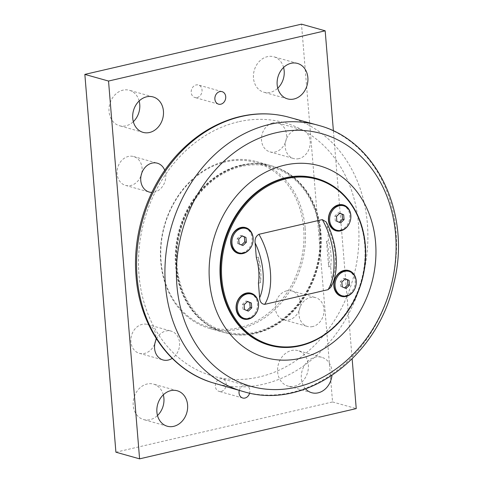 <?xml version="1.0" encoding="UTF-8"?>
<svg xmlns="http://www.w3.org/2000/svg" width="483" height="483" viewBox="0 0 483 483"><rect width="100%" height="100%" fill="white"/><g stroke="black" fill="none" stroke-linecap="round" stroke-linejoin="round"><path stroke-width="0.36" stroke-dasharray="2.42 1.81" d="M244.12 304.701L242.557 304.26L242.955 309.108L246.922 310.545M244.519 309.549L242.955 309.108M247.531 301.44L245.974 301L242.557 304.26M247.381 301.585L245.974 301M248.328 311.137L246.771 310.696M250.327 293.797A12.673 10.427 -74.3 0 1 257.463 303.547A12.673 10.427 -74.3 0 1 243.474 318.194M238.729 239.109L237.165 238.668L237.564 243.517L241.53 244.959M239.127 243.957L237.564 243.517M242.14 235.849L240.576 235.408L237.165 238.668M241.989 235.994L240.576 235.408M242.937 245.545L241.373 245.104M244.935 228.205A12.673 10.427 -74.3 0 1 252.072 237.956A12.673 10.427 -74.3 0 1 238.083 252.603M341.843 282.036L340.28 281.595L340.678 286.443L344.645 287.88M342.242 286.884L340.678 286.443M345.254 278.776L343.691 278.335L340.28 281.595M345.097 278.92L343.691 278.335M346.051 288.472L344.488 288.031M348.05 271.132A12.673 10.427 -74.3 0 1 355.186 280.883A12.673 10.427 -74.3 0 1 341.197 295.53M336.452 216.444L334.888 216.004L335.287 220.852L339.247 222.295M336.85 221.292L335.287 220.852M339.863 213.184L338.299 212.743L334.888 216.004M339.706 213.329L338.299 212.743M340.66 222.88L339.096 222.44M342.658 205.541A12.673 10.427 -74.3 0 1 349.789 215.291A12.673 10.427 -74.3 0 1 335.806 229.938M326.55 241.271L328.657 266.876A36.279 18.777 -103.1 0 0 326.55 241.271L328.537 240.812A36.279 18.777 -103.1 0 1 330.638 266.411L331.839 281.028L330.62 287.482M328.657 266.876L330.638 266.411M260.409 282.7L258.308 257.101A36.279 18.777 76.9 0 1 260.409 282.7L258.423 283.165M258.308 257.101L256.322 257.56M326.17 221.951L327.335 226.195L328.537 240.812M350.815 218.026A13.427 11.055 -74.3 0 1 349.269 223.532M258.49 306.282A13.427 11.055 -74.3 0 1 256.944 311.789M253.098 240.691A13.427 11.055 -74.3 0 1 251.546 246.197M356.206 283.618A13.427 11.055 -74.3 0 1 354.661 289.124M315.96 178.312A86.638 71.315 -74.3 0 1 361.193 281.003A86.638 71.315 -74.3 0 1 269.103 345.128M241.82 165.458A86.638 71.315 105.7 0 0 176.669 248.117A86.638 71.315 105.7 0 0 225.295 332.823A86.638 71.315 105.7 0 0 317.379 268.699A86.638 71.315 105.7 0 0 272.146 166.007A86.638 71.315 105.7 0 0 241.82 165.458M241.464 165.361A86.638 71.315 105.7 0 0 176.313 248.02A86.638 71.315 105.7 0 0 224.939 332.727A86.638 71.315 105.7 0 0 255.266 333.27A86.638 71.315 105.7 0 0 320.416 250.611A86.638 71.315 105.7 0 0 271.79 165.904A86.638 71.315 105.7 0 0 241.464 165.361M319.68 232.776A85.557 70.421 -74.3 0 1 218.612 329.382A85.557 70.421 -74.3 0 1 206.809 185.786A85.557 70.421 -74.3 0 1 319.68 232.776M319.988 232.401A86.638 71.315 105.7 0 0 271.198 165.741A86.638 71.315 105.7 0 0 175.558 265.898A86.638 71.315 105.7 0 0 224.347 332.558A86.638 71.315 105.7 0 0 319.988 232.401M305.19 228.242A86.638 71.315 -74.3 0 1 209.544 328.404A86.638 71.315 -74.3 0 1 160.754 261.744A86.638 71.315 -74.3 0 1 256.401 161.582A86.638 71.315 -74.3 0 1 305.19 228.242M303.692 228.284A85.557 70.421 -74.3 0 1 202.625 324.896A85.557 70.421 -74.3 0 1 190.821 181.294A85.557 70.421 -74.3 0 1 303.692 228.284M333.409 130.947L352.149 358.899M239.26 390.493A6.496 5.349 -74.3 0 1 246.215 385.494A6.496 5.349 -74.3 0 1 249.633 393.12M305.57 388.875A18.408 15.154 -74.3 0 1 303.668 366.839A18.408 15.154 -74.3 0 1 321.654 357.275A18.408 15.154 -74.3 0 1 331.966 375.49M298.886 158.641A14.985 12.335 -74.3 0 1 293.64 158.545A14.985 12.335 -74.3 0 1 285.236 143.898A14.985 12.335 -74.3 0 1 296.502 129.601A14.985 12.335 -74.3 0 1 301.748 129.698A14.985 12.335 -74.3 0 1 310.152 144.345A14.985 12.335 -74.3 0 1 298.886 158.641M312.694 326.55A14.985 12.335 -74.3 0 1 307.448 326.454A14.985 12.335 -74.3 0 1 299.037 311.807A14.985 12.335 -74.3 0 1 310.303 297.51A14.985 12.335 -74.3 0 1 315.55 297.606A14.985 12.335 -74.3 0 1 323.96 312.253A14.985 12.335 -74.3 0 1 312.694 326.55M156.474 338.909A14.985 12.335 -74.3 0 1 165.874 331.012A14.985 12.335 -74.3 0 1 171.121 331.109A14.985 12.335 -74.3 0 1 179.598 343.347A14.985 12.335 -74.3 0 1 172.196 358.356M164.745 170.312A14.985 12.335 -74.3 0 1 154.457 192.137A14.985 12.335 -74.3 0 1 151.849 192.421M115.908 452.197L332.552 401.953L301.495 24.15M197.136 97.548A6.496 5.349 105.7 0 0 202.021 91.347A6.496 5.349 105.7 0 0 198.374 84.996A6.496 5.349 105.7 0 0 191.473 89.808A6.496 5.349 105.7 0 0 194.86 97.506A6.496 5.349 105.7 0 0 197.136 97.548M221.299 391.393A6.496 5.349 105.7 0 0 226.183 385.192A6.496 5.349 105.7 0 0 222.536 378.841A6.496 5.349 105.7 0 0 215.629 383.653A6.496 5.349 105.7 0 0 219.022 391.351A6.496 5.349 105.7 0 0 221.299 391.393M294.461 386.189A18.408 15.154 105.7 0 0 308.305 368.626A18.408 15.154 105.7 0 0 297.969 350.622A18.408 15.154 105.7 0 0 278.401 364.248A18.408 15.154 105.7 0 0 288.013 386.074A18.408 15.154 105.7 0 0 294.461 386.189M163.314 394.816A18.408 15.154 105.7 0 0 153.54 384.124A18.408 15.154 105.7 0 0 133.972 397.75A18.408 15.154 105.7 0 0 143.584 419.57A18.408 15.154 105.7 0 0 150.032 419.685A18.408 15.154 105.7 0 0 157.494 415.525M283.587 67.475A18.408 15.154 105.7 0 0 273.813 56.777A18.408 15.154 105.7 0 0 254.245 70.403A18.408 15.154 105.7 0 0 263.857 92.229A18.408 15.154 105.7 0 0 270.299 92.344A18.408 15.154 105.7 0 0 277.767 88.184M139.152 100.971A18.408 15.154 105.7 0 0 129.384 90.279A18.408 15.154 105.7 0 0 109.816 103.905A18.408 15.154 105.7 0 0 119.428 125.725A18.408 15.154 105.7 0 0 125.87 125.84A18.408 15.154 105.7 0 0 133.338 121.68M272.817 122.948A14.985 12.335 105.7 0 0 261.551 137.244A14.985 12.335 105.7 0 0 269.961 151.891A14.985 12.335 105.7 0 0 285.888 140.807A14.985 12.335 105.7 0 0 278.063 123.044A14.985 12.335 105.7 0 0 272.817 122.948M286.624 290.863A14.985 12.335 105.7 0 0 275.358 305.159A14.985 12.335 105.7 0 0 283.762 319.806A14.985 12.335 105.7 0 0 299.689 308.715A14.985 12.335 105.7 0 0 291.871 290.953A14.985 12.335 105.7 0 0 286.624 290.863M155.526 341.137A14.985 12.335 105.7 0 0 147.436 324.455A14.985 12.335 105.7 0 0 142.189 324.359A14.985 12.335 105.7 0 0 130.923 338.655A14.985 12.335 105.7 0 0 139.333 353.302A14.985 12.335 105.7 0 0 154.928 343.274M141.724 173.228A14.985 12.335 105.7 0 0 133.634 156.546A14.985 12.335 105.7 0 0 128.387 156.45A14.985 12.335 105.7 0 0 117.121 170.747A14.985 12.335 105.7 0 0 125.532 185.394A14.985 12.335 105.7 0 0 141.121 175.359M332.552 401.953L356.237 408.6M331.839 281.028A44.068 22.81 -103.1 0 0 327.335 226.195M238.234 121.843A131.642 108.361 105.7 0 0 138.989 274.863A131.642 108.361 105.7 0 0 259.208 376.988A131.642 108.361 105.7 0 0 358.452 223.967A131.642 108.361 105.7 0 0 238.234 121.843M244.694 391.948A138.325 113.861 105.7 0 0 390.355 289.196A138.325 113.861 105.7 0 0 319.498 125.628M287.095 116.741A138.144 113.71 -74.3 0 1 361.695 281.142A138.144 113.71 -74.3 0 1 212.411 382.669M224.939 332.727L225.295 332.823M271.79 165.904L272.146 166.007M209.544 328.404L224.347 332.558M256.401 161.582L271.198 165.741M125.532 185.394L149.211 192.047M133.634 156.546L157.313 163.194M139.333 353.302L163.019 359.956M147.436 324.455L171.121 331.109M283.762 319.806L307.448 326.454M291.871 290.953L315.55 297.606M269.961 151.891L293.64 158.545M278.063 123.044L301.748 129.698M153.063 96.926L129.384 90.279M143.107 132.378L119.428 125.725M297.498 63.43L273.813 56.777M287.536 98.876L263.857 92.229M177.225 390.771L153.54 384.124M167.269 426.223L143.584 419.57M321.654 357.275L297.969 350.622M311.698 392.721L288.013 386.074M246.215 385.494L222.536 378.841M242.701 398.004L219.022 391.351M222.059 91.649L198.374 84.996M218.545 104.159L194.86 97.506"/><path stroke-width="0.72" d="M251.341 303.028L251.74 307.87L248.328 311.137L244.519 309.549L244.12 304.701L247.531 301.44L251.341 303.028L247.381 301.585M246.922 310.545L250.182 307.436L249.783 302.587M251.74 307.87L250.182 307.436M237.37 308.734A12.673 10.427 -74.3 0 1 251.359 294.087A12.673 10.427 -74.3 0 1 258.496 303.837A12.673 10.427 -74.3 0 1 244.507 318.484A12.673 10.427 -74.3 0 1 237.37 308.734M244.507 318.484L243.474 318.194A12.673 10.427 -74.3 0 1 236.338 308.45A12.673 10.427 -74.3 0 1 250.327 293.797L251.359 294.087M245.95 237.437L246.348 242.285L242.937 245.545L239.127 243.957L238.729 239.109L242.14 235.849L245.95 237.437L241.989 235.994M241.53 244.959L244.784 241.844L244.386 236.996M246.348 242.285L244.784 241.844M231.979 243.148A12.673 10.427 -74.3 0 1 245.968 228.495A12.673 10.427 -74.3 0 1 253.104 238.246A12.673 10.427 -74.3 0 1 239.115 252.893A12.673 10.427 -74.3 0 1 231.979 243.148M239.115 252.893L238.083 252.603A12.673 10.427 -74.3 0 1 230.946 242.858A12.673 10.427 -74.3 0 1 244.935 228.205L245.968 228.495M349.064 280.363L349.463 285.205L346.051 288.472L342.242 286.884L341.843 282.036L345.254 278.776L349.064 280.363L345.097 278.92M344.645 287.88L347.899 284.771L347.5 279.923M349.463 285.205L347.899 284.771M335.093 286.069A12.673 10.427 -74.3 0 1 349.076 271.422A12.673 10.427 -74.3 0 1 356.212 281.172A12.673 10.427 -74.3 0 1 342.224 295.819A12.673 10.427 -74.3 0 1 335.093 286.069M342.224 295.819L341.197 295.53A12.673 10.427 -74.3 0 1 334.061 285.785A12.673 10.427 -74.3 0 1 348.05 271.132L349.076 271.422M343.673 214.772L344.071 219.62L340.66 222.88L336.85 221.292L336.452 216.444L339.863 213.184L343.673 214.772L339.706 213.329M339.247 222.295L342.507 219.179L342.109 214.331M344.071 219.62L342.507 219.179M329.696 220.483A12.673 10.427 -74.3 0 1 343.685 205.83A12.673 10.427 -74.3 0 1 350.821 215.581A12.673 10.427 -74.3 0 1 336.832 230.228A12.673 10.427 -74.3 0 1 329.696 220.483M336.832 230.228L335.806 229.938A12.673 10.427 -74.3 0 1 328.669 220.194A12.673 10.427 -74.3 0 1 342.658 205.541L343.685 205.83M300.329 345.315A85.986 70.778 -74.3 0 1 227.982 234.72A85.986 70.778 -74.3 0 1 352.125 205.927A85.986 70.778 -74.3 0 1 300.329 345.315M330.62 287.482L328.035 289.673L264.684 304.362C261.52 304.012 259.836 301.821 259.625 297.776L258.423 283.165A36.279 18.777 -103.1 0 0 256.322 257.56L255.121 242.943C254.668 238.958 255.936 236.078 258.924 234.297L322.276 219.608L326.17 221.951C337.418 242.104 339.966 272.261 330.626 287.482M349.269 223.532A13.427 11.055 -74.3 0 1 337.146 231.031A13.427 11.055 -74.3 0 1 328.452 220.453A13.427 11.055 -74.3 0 1 338.571 204.846A13.427 11.055 -74.3 0 1 350.839 215.261A13.427 11.055 -74.3 0 1 350.815 218.026M256.944 311.789A13.427 11.055 -74.3 0 1 244.821 319.281A13.427 11.055 -74.3 0 1 236.121 308.709A13.427 11.055 -74.3 0 1 246.245 293.103A13.427 11.055 -74.3 0 1 258.508 303.517A13.427 11.055 -74.3 0 1 258.49 306.282M251.546 246.197A13.427 11.055 -74.3 0 1 239.423 253.696A13.427 11.055 -74.3 0 1 230.729 243.118A13.427 11.055 -74.3 0 1 240.854 227.511A13.427 11.055 -74.3 0 1 253.116 237.926A13.427 11.055 -74.3 0 1 253.098 240.691M354.661 289.124A13.427 11.055 -74.3 0 1 342.538 296.616A13.427 11.055 -74.3 0 1 333.844 286.045A13.427 11.055 -74.3 0 1 343.968 270.438A13.427 11.055 -74.3 0 1 356.231 280.852A13.427 11.055 -74.3 0 1 356.206 283.618M300.028 345.84A86.638 71.315 105.7 0 0 365.178 263.181A86.638 71.315 105.7 0 0 316.552 178.475A86.638 71.315 105.7 0 0 286.22 177.931A86.638 71.315 105.7 0 0 221.075 260.591A86.638 71.315 105.7 0 0 269.695 345.297A86.638 71.315 105.7 0 0 300.028 345.84M269.695 345.297L269.103 345.128A86.638 71.315 -74.3 0 1 220.483 260.422A86.638 71.315 -74.3 0 1 285.628 177.762A86.638 71.315 -74.3 0 1 315.96 178.312L316.552 178.475M284.596 165.174A99.631 82.013 105.7 0 0 209.483 280.979A99.631 82.013 105.7 0 0 300.468 358.271A99.631 82.013 105.7 0 0 375.581 242.46A99.631 82.013 105.7 0 0 284.596 165.174M352.149 358.899L356.237 408.6L139.587 458.85L108.53 81.047L325.174 30.803L333.409 130.947M220.822 104.201A6.496 5.349 -74.3 0 1 218.545 104.159A6.496 5.349 -74.3 0 1 215.152 96.455A6.496 5.349 -74.3 0 1 222.059 91.649A6.496 5.349 -74.3 0 1 225.706 98.001A6.496 5.349 -74.3 0 1 220.822 104.201M249.633 393.12A6.496 5.349 -74.3 0 1 244.978 398.046A6.496 5.349 -74.3 0 1 242.701 398.004A6.496 5.349 -74.3 0 1 239.26 390.493M331.966 375.49A18.408 15.154 -74.3 0 1 318.14 392.842A18.408 15.154 -74.3 0 1 311.698 392.721A18.408 15.154 -74.3 0 1 305.57 388.875M173.711 426.338A18.408 15.154 -74.3 0 1 167.269 426.223A18.408 15.154 -74.3 0 1 157.657 404.398A18.408 15.154 -74.3 0 1 177.225 390.771A18.408 15.154 -74.3 0 1 187.555 408.775A18.408 15.154 -74.3 0 1 173.711 426.338M293.984 98.997A18.408 15.154 -74.3 0 1 287.536 98.876A18.408 15.154 -74.3 0 1 277.924 77.057A18.408 15.154 -74.3 0 1 297.498 63.43A18.408 15.154 -74.3 0 1 307.828 81.428A18.408 15.154 -74.3 0 1 293.984 98.997M149.555 132.493A18.408 15.154 -74.3 0 1 143.107 132.378A18.408 15.154 -74.3 0 1 133.495 110.553A18.408 15.154 -74.3 0 1 153.063 96.926A18.408 15.154 -74.3 0 1 163.399 114.93A18.408 15.154 -74.3 0 1 149.555 132.493M172.196 358.356A14.985 12.335 -74.3 0 1 168.259 360.052A14.985 12.335 -74.3 0 1 163.019 359.956A14.985 12.335 -74.3 0 1 156.474 338.909M151.849 192.421A14.985 12.335 -74.3 0 1 149.211 192.047A14.985 12.335 -74.3 0 1 140.801 177.394A14.985 12.335 -74.3 0 1 152.067 163.103A14.985 12.335 -74.3 0 1 157.313 163.194A14.985 12.335 -74.3 0 1 164.745 170.312M325.174 30.803L301.495 24.15L84.845 74.4L115.908 452.197L139.587 458.85M157.494 415.525A18.408 15.154 105.7 0 0 163.314 394.816M277.767 88.184A18.408 15.154 105.7 0 0 283.587 67.475M133.338 121.68A18.408 15.154 105.7 0 0 139.152 100.971M154.928 343.274A14.985 12.335 105.7 0 0 155.526 341.137M141.121 175.359A14.985 12.335 105.7 0 0 141.724 173.228M84.845 74.4L108.53 81.047M255.121 242.943A44.068 22.81 76.9 0 1 259.625 297.776M322.276 219.608A49.483 25.611 76.9 0 1 328.035 289.673M264.684 304.362A49.483 25.611 -103.1 0 0 258.924 234.297M275.799 132.819A131.201 107.993 -74.3 0 1 395.613 234.593A131.201 107.993 -74.3 0 1 296.707 387.094A131.201 107.993 -74.3 0 1 176.893 285.32A131.201 107.993 -74.3 0 1 275.799 132.819M165.44 285.151A138.325 113.861 105.7 0 0 244.694 391.948C306.282 410.103 377.76 356.889 393.675 283.877C411.619 215.798 377.839 141.41 319.498 125.628A138.325 113.861 105.7 0 0 269.719 124.366A138.325 113.861 105.7 0 0 165.44 285.151M244.694 391.948L212.405 382.669A138.144 113.71 -74.3 0 1 137.069 277.103A138.144 113.71 -74.3 0 1 241.21 116.53A138.144 113.71 -74.3 0 1 287.095 116.741L319.498 125.628M287.095 116.741C269.442 112.388 251.54 112.925 233.386 118.365C214.192 124.282 196.883 134.92 181.457 150.291C149.76 181.59 132.016 230.965 136.067 276.397C139.702 326.864 170.475 370.22 212.405 382.669"/></g></svg>
